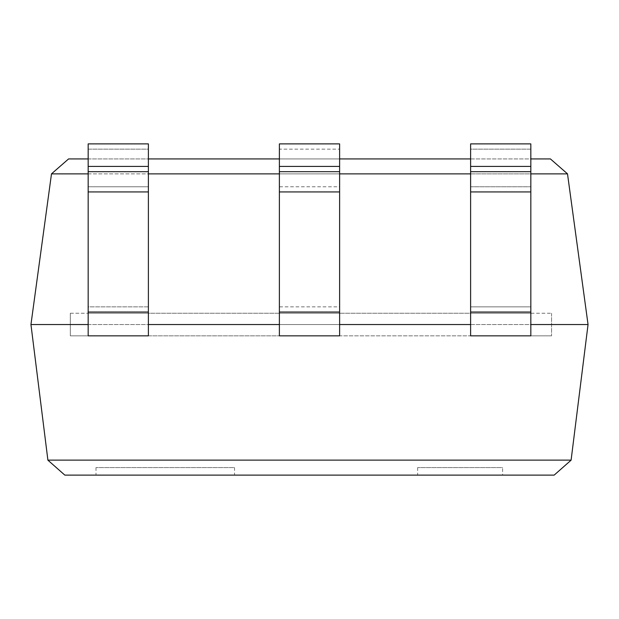 <?xml version="1.0" encoding="UTF-8"?>
<svg xmlns="http://www.w3.org/2000/svg" width="619" height="619" viewBox="0 0 619 619"><rect width="100%" height="100%" fill="white"/><g stroke="black" fill="none" stroke-linecap="round" stroke-linejoin="round"><path stroke-width="0.46" stroke-dasharray="3.1 2.32" d="M70.311 313.253L88.169 313.253L70.311 313.253L70.311 335.838L88.169 335.838L88.169 313.253L551.56 313.253L470.61 313.253L530.831 313.253L530.831 335.838L88.169 335.838L88.169 313.253L88.169 335.838L279.386 335.838L279.386 313.253L339.614 313.253L339.614 335.838L279.386 335.838L470.61 335.838L470.61 313.253L88.169 313.253L88.169 143.887L88.169 166.418L148.39 166.418L148.39 143.887L88.169 143.887L88.169 171.687L88.169 149.156L148.39 149.156L148.39 171.687L148.39 143.887L148.39 149.156L88.169 149.156L88.169 191.944L88.169 186.776L148.39 186.776L148.39 191.944L148.39 149.156L148.39 186.776L88.169 186.776L88.169 312.038L88.169 306.862L148.39 306.862L148.39 312.038L148.39 186.776L148.39 306.862L88.169 306.862L88.169 313.253L148.39 313.253L148.39 335.838L148.39 313.253L88.169 313.253L88.169 335.838L70.311 335.838L70.311 313.253M530.831 312.038L530.831 306.862L530.831 313.253L530.831 306.862L530.831 312.038L470.61 312.038L470.61 335.838L470.61 313.253L530.831 313.253L530.831 335.838L551.56 335.838L470.61 335.838L470.61 313.253L530.831 313.253L530.831 335.838L470.61 335.838L530.831 335.838L470.61 335.838L470.61 313.253L530.831 313.253L530.831 166.418L470.61 166.418L470.61 143.887L530.831 143.887L530.831 166.418M551.56 313.253L551.56 335.838L551.56 313.253M148.39 171.687L88.169 171.687L88.169 335.838L148.39 335.838L88.169 335.838L148.39 335.838L148.39 166.418M279.386 335.838L279.386 313.253L339.614 313.253L339.614 335.838M148.39 313.253L148.39 306.862L148.39 313.253M470.61 312.038L470.61 186.776L470.61 306.862L530.831 306.862L530.831 186.776L530.831 306.862L470.61 306.862L470.61 313.253L470.61 143.887L470.61 149.156L530.831 149.156L530.831 171.687L530.831 143.887L530.831 191.944L470.61 191.944L470.61 149.156L530.831 149.156L530.831 191.944M339.614 313.253L339.614 312.038M279.386 313.253L279.386 143.887M279.386 312.038L279.386 306.862L339.614 306.862L339.614 191.944M279.386 191.944L279.386 186.776L339.614 186.776L339.614 149.156L339.614 171.687M470.61 191.944L470.61 166.418M279.386 171.687L279.386 149.156L339.614 149.156L339.614 143.887M88.169 171.687L88.169 166.418M88.169 158.921L148.39 158.921M279.386 158.921L339.614 158.921M470.61 158.921L530.831 158.921M550.407 158.921L68.593 158.921L51.501 173.838M88.169 173.877L148.39 173.877M279.386 173.877L339.614 173.877M470.61 173.877L530.831 173.877M567.499 173.877L51.493 173.877L30.95 324.542L47.895 460.126L571.097 460.126M88.169 324.542L148.39 324.542M279.386 324.542L339.614 324.542M470.61 324.542L530.831 324.542M567.499 173.838L588.05 324.542L30.95 324.542M588.05 324.542L571.097 460.172L554.175 475.113L64.825 475.113L47.903 460.172M234.539 475.113L95.991 475.113L234.539 475.113L234.539 467.585L95.991 467.585L234.539 467.585M502.605 475.113L417.647 475.113L502.605 475.113L502.605 467.585L417.647 467.585L502.605 467.585M88.169 312.038L148.39 312.038M470.61 186.776L530.831 186.776L470.61 186.776M88.169 191.944L148.39 191.944M470.61 171.687L530.831 171.687M95.991 467.585L95.991 475.113M417.647 467.585L417.647 475.113"/><path stroke-width="0.93" d="M88.169 171.687L148.39 171.687L148.39 335.838L88.169 335.838L88.169 143.887L148.39 143.887L148.39 166.418L88.169 166.418M470.61 171.687L530.831 171.687L530.831 335.838L470.61 335.838L470.61 143.887L530.831 143.887L530.831 166.418L470.61 166.418M279.386 171.687L339.614 171.687L339.614 335.838L279.386 335.838L279.386 143.887L339.614 143.887L339.614 166.418L279.386 166.418M148.39 171.687L148.39 166.418M530.831 171.687L530.831 166.418M339.614 171.687L339.614 166.418M51.501 173.838L68.593 158.921L88.169 158.921M148.39 158.921L279.386 158.921M339.614 158.921L470.61 158.921M530.831 158.921L550.407 158.921L567.499 173.838L550.407 158.921M88.169 324.542L30.95 324.542L51.493 173.877L88.169 173.877M148.39 173.877L279.386 173.877M339.614 173.877L470.61 173.877M530.831 173.877L567.507 173.877L588.05 324.542L571.105 460.126L47.895 460.126L30.95 324.542M148.39 324.542L279.386 324.542M339.614 324.542L470.61 324.542M530.831 324.542L588.05 324.542M47.903 460.172L64.825 475.113L554.175 475.113L571.097 460.172M148.39 312.038L88.169 312.038M148.39 191.944L88.169 191.944M530.831 312.038L470.61 312.038M339.614 312.038L279.386 312.038M530.831 191.944L470.61 191.944M339.614 191.944L279.386 191.944"/></g></svg>
